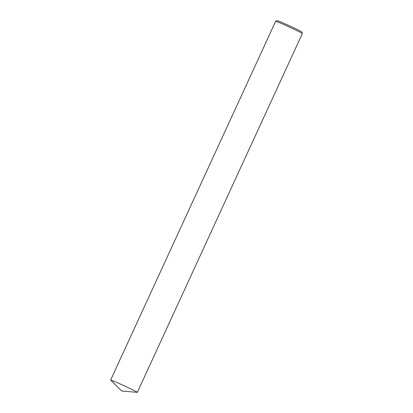<?xml version="1.0" encoding="UTF-8"?>
<svg xmlns="http://www.w3.org/2000/svg" width="413" height="413" viewBox="0 0 413 413"><rect width="100%" height="100%" fill="white"/><g stroke="black" fill="none" stroke-linecap="round" stroke-linejoin="round"><path stroke-width="0.62" d="M137.338 392.34L302.362 33.525C300.7 32.137 281.052 23.19 278.46 22.25L275.662 21.259L110.632 380.058L121.752 391.054L137.338 392.34C136.12 391.147 116.001 381.973 113.43 381.044L110.632 380.058M302.362 33.525L301.764 31.904C300.236 30.629 282.224 22.431 279.849 21.564L277.299 20.65L275.672 21.249"/></g></svg>
